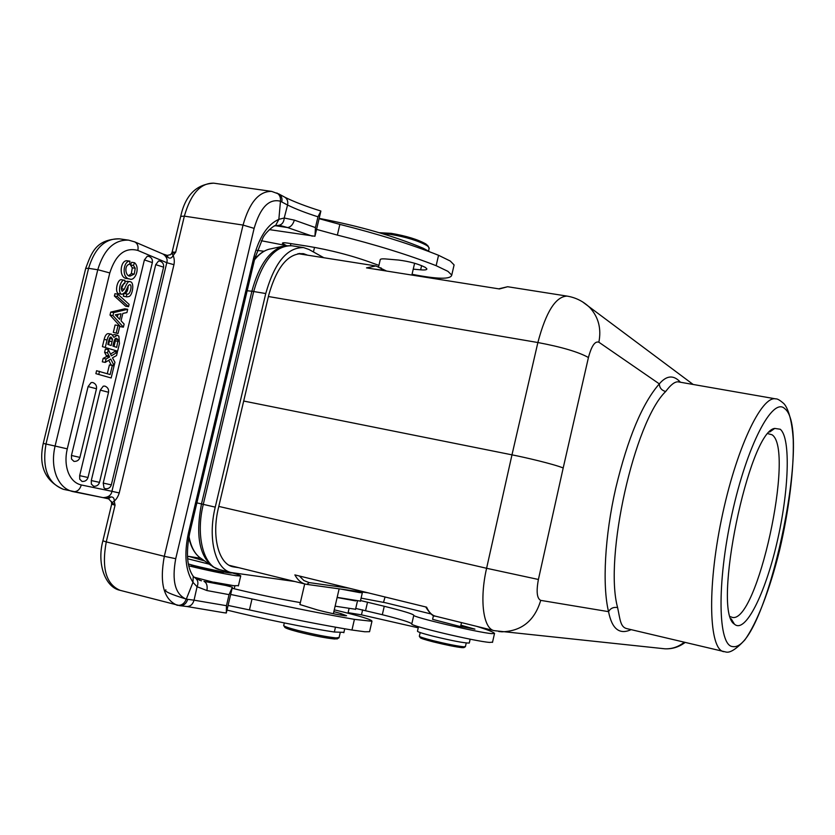 <?xml version="1.0" encoding="UTF-8"?>
<svg xmlns="http://www.w3.org/2000/svg" width="835" height="835" viewBox="0 0 835 835"><rect width="100%" height="100%" fill="white"/><g stroke="black" fill="none" stroke-linecap="round" stroke-linejoin="round"><path stroke-width="1.25" d="M286.457 245.605L261.292 240.73M257.149 250.427L264.048 251.241M256.669 256.982L255.333 256.387M333.77 631.928L327.55 630.957M283.629 625.436C283.723 626.281 288.524 627.962 298.053 630.477C314.012 634.454 326.683 636.938 336.056 637.919L339.104 637.481M283.879 625.832L284.693 627.127C284.787 627.941 289.359 629.548 298.408 631.938C313.553 635.717 325.577 638.076 334.501 638.984L337.465 638.712M304.702 583.936L299.901 604.54L317.269 609.905C328.019 612.723 337.183 614.664 344.782 615.708L346.598 615.739L341.024 613.631L333.854 611.648M334.271 609.832C359.728 615.917 372.295 619.737 371.961 621.282L354.416 619.361C325.086 614.299 290.945 607.494 252.013 598.956L230.679 594.457M232.13 588.268C254.132 593.612 274.83 598.027 294.233 601.503L300.349 602.62M231.556 585.387L216.62 582.882M223.676 612.65L226.306 613.015L232.38 587.182L194.117 577.204M224.427 612.817L186.977 606.523C190.463 606.419 192.822 604.31 194.044 600.177L186.226 599.144C175.162 594.374 171.666 580.889 175.726 558.698L164.307 556.319L243.048 225.074L184.347 216.14L180.704 216.369L172.125 252.107M232.38 587.182L229.061 594.635L226.462 605.699L226.306 613.015M229.896 586.233L203.99 581.337C206.683 582.736 207.665 585.805 206.913 590.543L197.091 586.734L194.044 600.177L226.462 605.699M81.319 484.968C79.805 489.707 77.123 491.94 73.261 491.669L72.374 491.481C65.297 489.644 59.984 484.519 56.446 476.107C53.012 467.109 52.553 457.089 55.079 446.047L67.27 448.844C65.276 457.559 65.621 465.481 68.293 472.61C71.163 479.509 75.505 483.632 81.319 484.968L111.932 491.314C111.18 495.374 108.206 497.483 103.029 497.629L108.654 498.871L112.078 502.639M103.175 497.67L111.055 496.919C113.32 496.961 114.374 498.37 114.228 501.146L112.078 502.649L115.063 505.144L114.228 501.146C116.441 499.257 118.111 496.522 119.248 492.942L173.951 264.685C174.588 261.355 174.317 258.276 173.137 255.458L175.705 252.201L171.833 253.496L173.137 255.458C171.874 257.952 170.309 258.693 168.44 257.691L166.812 255.27M110.731 312.102L110.022 315.066L120.48 326.662L123.392 327.163L124.133 324.084L121.054 320.797L122.829 313.417L126.91 312.572L127.703 309.305L113.675 312.603L110.731 312.102L124.77 308.814L127.703 309.305M96.474 388.786L96.484 388.755C96.902 385.739 95.66 383.662 92.748 382.514L91.119 382.587L88.093 386.574L71.445 455.461L71.528 459.073L73.939 461.39C76.987 461.536 78.981 460.21 79.92 457.403L96.484 388.755L88.093 386.574M108.529 392.304L108.54 392.262C108.957 389.287 107.725 387.231 104.845 386.094L103.248 386.177L100.273 390.122L79.659 475.647L79.732 479.207L82.039 481.451C85.076 481.618 87.07 480.292 88.009 477.495L88.009 477.484M148.787 256.345L147.242 256.251L144.392 259.915L91.286 480.553L91.349 484.081L93.687 486.294M160.038 261.104L158.525 261.011L155.717 264.653L103.227 483.089L111.326 484.874L163.587 267.158L155.717 264.653M103.227 483.089L104.02 487.932L105.367 488.736M111.159 377.984L114.04 366.001L112.328 365.469L110.136 374.55L96.589 370.719L95.879 373.652L111.159 377.984L95.879 373.652M112.328 365.469L109.416 364.916L107.297 373.683M109.093 355.929L109.656 357.004L106.076 358.956L105.252 362.39L102.319 361.837L103.143 358.403L106.734 356.461L104.605 352.37L105.398 349.061L108.331 349.604L107.538 352.902L109.093 355.929L106.17 355.386M110.533 354.03L114.447 351.66L117.37 352.203L111.42 355.804L108.331 349.604M105.252 362.39L110.721 359.06L114.144 365.594L111.232 365.041L108.717 360.271M114.948 293.722L114.395 296.028L125.626 306.184L128.548 306.675L129.101 304.378L117.892 294.202L114.948 293.722M125.02 292.469L122.108 294.285C116.9 293.941 120.407 278.264 124.947 280.32L124.822 283.263C121.378 285.236 120.511 287.918 122.202 291.311L124.363 289.213C126.701 283.169 128.6 280.664 130.051 281.698L127.118 281.228L125.156 281.844M123.883 283.347L121.336 288.92M123.81 293.816L123.361 296.248L126.857 296.874L126.294 296.728L126.93 293.951C130.239 295.809 132.598 284.359 129.738 284.631L128.329 285.549L126.283 289.891M128.099 285.998C128.037 290.663 126.732 293.158 124.175 293.502L126.805 293.93M122.474 279.976L122.014 279.861C117.464 277.805 113.957 293.461 119.175 293.816L122.108 294.285M102.402 346.619L117.61 351.201L102.402 346.619L104.135 339.448C105.168 335.305 106.661 333.384 108.613 333.687L111.546 334.209L113.904 337.34M114.374 334.699L112.861 334.939M133.423 265.426L134.571 262.743L131.638 262.305L130.479 264.977L132.306 267.816L131.335 273.64L128.788 275.54M129.936 261.167L126.993 260.729C120.261 260.207 118.413 277.888 126.711 278.535L129.655 278.984C121.357 278.347 123.215 260.645 129.936 261.167L129.675 264.194C123.476 265.102 125.709 277.22 130.281 276.009L134.268 274.089L135.239 268.254L133.412 265.426L130.479 264.977M118.017 333.53L119.812 326.12L118.038 325.493L115.105 324.982L113.32 332.403L118.017 333.53L113.32 332.403M162.794 253.965L163.263 254.164C166.582 256.679 167.762 259.528 166.791 262.701L137.848 250.437C125.073 247.035 115.721 254.529 109.792 272.941L98.373 269.851L88.583 268.327L45.988 444.022C41.959 468.164 47.762 483.267 63.408 489.331L103.269 497.681M162.898 254.007L168.44 257.691M170.1 254.915L171.77 253.548M167.626 257.023L166.823 255.28M110.011 497.159L108.153 498.735M111.055 496.919L108.279 498.766M280.56 225.607L287.574 227.558L275.383 225.711M319.962 210.733L320.88 211.057L317.978 216.808L315.442 227.59L314.952 236.263L269.329 229.615M254.748 258.756L253.704 257.733C259.121 237.14 267.524 224.333 278.89 219.334L275.54 225.638L278.399 225.419C281.886 224.855 283.827 222.392 284.265 218.018L294.369 220.127C292.928 224.646 290.663 227.12 287.574 227.558L312.29 236.159M280.466 201.235L278.859 219.334L284.224 218.018L287.564 205.013C288.221 201.642 287.397 199.095 285.069 197.363L284.923 197.279M314.952 236.263L320.88 211.057M453.77 266.365L454.094 264.925L450.284 261.042L438.552 255.291C410.945 244.279 378.057 233.988 339.866 224.396L319.085 218.666M378.913 265.384L373.088 263.286C352.62 255.74 330.67 250.02 307.238 246.137L287.543 243.079C284.077 242.567 282.355 242.661 282.376 243.34L286.207 245.532M316.569 229.395L337.361 235.094C375.562 244.655 408.492 254.852 436.141 265.687L447.904 271.333L451.756 275.101C450.712 279.495 437.477 279.234 412.041 274.308M413.241 269.141L420.642 269.83C424.911 270.196 426.988 269.862 426.852 268.849L425.38 267.43C418.45 263.912 409.505 261.449 398.556 260.05L385.217 258.913C381.72 258.693 380.04 259.027 380.186 259.925L378.62 266.657M259.842 254.09L257.66 256.001M297.959 253.652L375.907 265.947L366.513 267.868L499.424 288.952L507.649 286.729L567.08 296.101C575.973 297.594 583.634 301.508 590.063 307.833C598.559 317.342 601.492 328.802 598.862 342.214L659.316 383.881C666.622 375.291 673.668 374.748 680.452 382.253M218.791 506.417L486.596 568.28L511.98 454.845L243.695 401.04M678.625 381.929L678.114 381.835C674.795 381.595 670.641 384.82 665.683 391.521C661.654 390.415 659.535 387.868 659.316 383.881C642.313 403.357 627.774 438.145 615.729 488.224C604.78 535.986 602.181 585.492 608.548 611.658L540.725 600.375C536.936 598.528 536.164 591.566 538.408 579.469L486.596 568.28C479.353 599.593 483.256 628.786 494.163 630.655L435.463 616.178C431.841 615.259 428.887 612.253 426.601 607.16L294.87 574.908C297.667 579.981 301.164 583.039 305.37 584.103L229.291 565.347M608.548 611.658C611.961 628.985 619.476 634.986 631.103 629.642M567.08 296.101C555.661 296.498 545.923 311.966 537.876 342.527L511.98 454.845C524.693 457.298 553.188 463.947 563.197 467.965L588.435 357.516C578.592 352.015 561.746 347.016 537.876 342.527L268.4 296.519M234.52 566.631L230.857 566.099M307.541 255.155L303.522 253.683C288.461 252.796 276.876 266.553 268.766 294.964L218.457 507.816C211.286 536.759 218.885 564.773 233.539 566.902L238.82 567.696M294.922 581.525L231.222 572.549C215.43 569.47 207.424 538.752 215.242 507.137L265.749 293.534C274.538 262.597 287.146 247.285 303.585 247.598L308.992 249.488L323.823 257.723M780.245 429.242C791.048 438.072 788.877 491.972 776.884 542.948C765.079 594.061 745.154 634.162 734.414 624.131C711.754 611.314 748.849 431.236 774.734 428.418L780.245 429.242M626.772 628.609L626.626 628.578C620.29 626.97 620.092 619.163 617.597 607.525C603.851 557.895 634.454 421.341 665.683 391.521M433.48 615.478L432.593 619.351L458.603 626.104L474.927 629.141L460.91 625.185M361.096 598.121L385.666 602.786L431.006 613.955M355.637 600.897L337.121 597.516M476.472 626.292C487.4 629.673 493.443 632.053 494.581 633.441L491.752 633.64C477.933 632.575 410.82 616.71 413.784 615.238C412.939 613.955 403.096 610.97 384.257 606.273L360.532 600.553M385.071 596.994L383.495 602.369M355.731 608.433L382.315 614.706C401.144 619.455 410.977 622.534 411.791 623.933C408.764 625.645 475.887 641.583 489.769 642.418L492.619 642.125M335.117 606.168L355.543 609.268M348.111 612.671L361.471 614.842L418.252 627.816M418.492 626.73L417.49 631.114C417.062 631.73 422.186 633.4 432.874 636.145C452.34 640.831 464.469 643.138 469.249 643.054L469.374 642.48M419.295 636.186C419.483 636.854 424.065 638.337 433.052 640.654C446.683 643.994 456.891 646.039 463.686 646.781L465.429 646.53M419.452 636.427L420.182 637.606C420.37 638.243 424.723 639.662 433.261 641.865C446.193 645.038 455.889 646.979 462.35 647.678L464.062 647.522M429.973 251.94L423.251 248.256C394.005 235.981 359.3 226.034 319.158 218.384M429.054 248.82L428.532 246.857L426.904 245.573C418.512 240.835 406.311 237.088 390.289 234.332L381.887 233.497M428.198 246.335L425.965 244.018C417.991 239.52 406.405 235.961 391.197 233.341L379.173 232.694M278.566 193.783L279.234 194.169M175.726 558.698L254.122 228.373L243.048 225.074C249.467 202.394 259.007 191.163 271.646 191.392L279.318 194.221C281.645 196.183 282.46 198.751 281.76 201.945L287.532 205.013M254.122 228.373C260.29 207.424 269.058 198.375 280.414 201.225L281.76 201.945M275.466 225.669L274.6 226.003M197.05 586.723L192.979 582.329L193.229 576.526M199.346 580.168L201.496 580.805M197.091 586.734C198.459 583.341 198.093 580.628 195.995 578.613L193.323 576.442M192.979 582.329L186.288 599.154M179.191 605.584L186.977 606.523M180.35 605.751C183.961 605.511 186.414 603.381 187.708 599.373M110.022 315.066L112.965 315.567L123.392 327.163M113.675 312.603L112.965 315.567M121.023 313.783L115.324 314.826L119.687 319.346L121.023 313.783M117.422 316.872L118.017 314.377M99.511 371.283L98.812 374.216M114.144 365.594L114.938 362.275L112.475 357.839L116.556 355.553L117.37 352.203M104.605 352.37L107.538 352.902M109.656 357.004L106.734 356.461M106.076 358.956L103.143 358.403M114.395 296.028L117.338 296.508L128.548 306.675M117.892 294.202L117.338 296.508M126.325 289.912L125.01 292.448M130.051 281.698C134.811 281.98 132.619 295.59 128.893 296.55L126.857 296.874M123.371 296.248L126.294 296.717M113.894 337.34L117.297 335.221L118.873 336.15L119.447 343.571L117.61 351.201M105.335 347.162L107.068 339.981C108.101 335.837 109.594 333.906 111.546 334.209M115.428 338.519C114.562 339.417 113.717 341.943 112.913 346.097L116.681 347.35L118.079 339.928M115.136 338.822L118.1 339.918L116.597 338.279L115.428 338.509M112.516 339.104L111.013 337.079C109.907 336.776 108.863 339.229 107.872 344.417L111.191 345.523L112.527 339.094L109.782 338.603L109.385 341.108L112.13 341.609M118.09 341.369L115.355 340.868L114.04 346.473M115.345 339.448L115.345 340.868M109.677 337.966L109.771 338.603M108.54 344.646L109.385 341.118M134.268 274.089L131.335 273.64M132.306 267.816L135.239 268.265M134.571 262.743C140.551 267.92 134.926 281.687 129.655 278.984M118.038 325.493L116.242 332.914M228.091 605.448L249.446 609.926C288.399 618.432 322.571 625.123 351.963 630.018L364.77 631.761L369.561 631.709L369.686 631.166M165.873 589.834C163.608 591.096 170.413 594.186 186.299 599.112M226.995 610.082C262.962 618.944 307.238 627.962 334.355 632.022L343.905 632.356M188.324 563.98L189.107 564.209C200.358 567.529 230.909 573.802 231.66 572.956L231.692 572.789C238.361 574.616 241.367 575.691 240.699 576.025L236.169 575.722C223.248 573.728 207.435 570.43 188.71 565.827M209.199 564.157L187.593 558.74M204.575 560.911L188.679 556.381L200.849 558.323M730.458 616.668L731.971 617.284C756.886 625.352 795.296 449.376 772.02 434.764L768.148 433.709M213.812 582.172L233.821 585.7L238.434 585.638M192.029 565.013L191.465 565.034C189.054 565.326 214.251 571.244 222.392 572.288L224.323 572.079M337.163 597.369L360.407 601.106M360.25 591.754L362.327 592.777L359.488 592.579L341.066 589.103M229.061 594.635L206.913 590.543M111.65 504.256L102.882 540.829L106.254 541.894L115.063 505.144L111.66 504.225L111.42 501.428M73.407 491.7L103.029 497.629M45.988 444.022L55.079 446.047L97.768 269.747C103.916 249.446 114.207 239.572 128.642 240.146L119.53 238.852C105.043 238.267 94.72 248.089 88.583 268.327L85.702 268.4L43.253 443.416L45.988 444.022M109.792 272.941L67.27 448.844M119.248 492.942L111.932 491.314L166.791 262.701L173.951 264.685M134.445 241.764L134.852 241.941C137.598 243.57 138.6 246.409 137.848 250.437M171.102 254.09L172.24 252.034L175.705 252.201L184.347 216.14C190.766 193.835 200.577 182.855 213.791 183.178L271.646 191.392M102.862 540.892C96.714 563.896 105.293 587.402 120.104 590.324C106.097 584.343 101.473 568.207 106.254 541.894L164.307 556.319C159.412 583.06 163.66 599.353 177.02 605.198L177.396 605.291C181.519 605.678 184.462 603.632 186.226 599.144M294.369 220.127L315.442 227.59M317.978 216.808C305.913 212.977 295.778 209.053 287.584 205.034M339.866 224.396L337.361 235.094M438.552 255.291L436.141 265.687M290.904 243.601L290.423 245.594M380.917 267.732L381.919 270.091L372.493 268.818M582.506 301.842L693.154 384.465M306.664 584.354L305.37 584.103L306.664 584.354M661.831 648.492L664.89 648.805C672.071 649.056 678.49 646.885 684.157 642.272M540.725 600.375C534.609 620.697 521.677 631.177 501.939 631.813L498.735 631.51M538.408 579.469L563.197 467.965M588.435 357.516C591.514 345.961 594.99 340.857 598.862 342.214M608.548 611.669C610.416 608.308 613.433 606.93 617.597 607.525M306.977 255.072L299.483 253.443M303.585 247.598L291.78 245.761C275.185 245.417 262.493 260.656 253.704 291.488L203.281 504.371L215.242 507.137M265.749 293.534L251.878 291.227C259.163 264.486 270.143 249.352 284.829 245.814L291.78 245.761M219.584 569.658L213.071 566.871C199.315 556.173 195.453 535.193 201.485 503.943L203.281 504.371C195.463 535.882 203.636 566.537 219.584 569.658L231.222 572.549M196.872 502.858L201.485 503.943L251.878 291.227L247.16 290.757M282.428 246.335L270.895 248.84C265.206 249.738 259.748 253.402 254.498 259.81M188.971 536.477C191.09 547.395 195.213 554.784 201.35 558.636L211.015 565.42M784.743 408.659C813.353 430.213 764.996 652.918 732.733 646.572C718.027 646.123 716.566 583.717 731.919 514.308C747.095 444.825 772.74 396.479 784.743 408.659M723.736 651.686C709.124 649.484 706.995 589.197 721.45 519.453C735.739 449.668 761.52 395.132 775.809 398.89C777.343 398.66 780.026 400.247 783.867 403.629C787.655 407.605 792.05 419.076 793.25 440.108C794.043 469.729 788.856 510.79 779.598 550.15C769.953 589.197 757.157 622.847 744.747 640.059C736.209 649.171 729.915 653.147 725.897 652.01L626.657 628.588M368.068 592.829L306.904 584.396L309.159 582.6L349.395 588.258M309.159 582.6L303.898 580.555L299.421 576.025M367.536 602.129L365.594 610.531M382.315 614.706L384.257 606.273M411.791 623.933L413.784 615.238M361.471 614.842L362.63 609.832M470.168 639.182L469.291 643.023M462.089 626.897L462.402 625.53M233.142 566.819L234.249 567.028M420.642 269.83L421.612 265.603M422.99 249.352L423.251 248.256M275.54 225.659C275.164 224.458 265.854 231.89 262.973 237.735L254.79 258.547L189.702 533.085L188.449 532.907L253.704 257.733M193.313 576.432C187.009 567.612 185.798 553.167 189.702 533.085L189.712 533.043M188.449 532.907C183.93 554.242 185.443 570.712 193 582.339M280.414 201.225C280.852 197.488 279.683 194.743 276.907 192.979M71.445 455.461L79.92 457.403M79.659 475.647L88.009 477.495L108.54 392.262L100.273 390.122M152.356 262.587L144.392 259.915M91.286 480.553L99.511 482.359L152.377 262.472C152.763 259.361 151.438 257.284 148.411 256.22M163.556 267.273L163.587 267.158C163.963 264.09 162.658 262.033 159.673 260.979M121.43 288.733L124.363 289.213M107.068 339.981L104.135 339.448M252.013 598.956L249.446 609.926M354.416 619.361L351.963 630.018M334.355 632.022L335.472 627.179M340.68 615.113L341.024 613.631M339.02 637.825L340.189 632.763M337.037 638.984L338.728 637.909M283.764 625.311L284.317 622.931M333.374 613.725L339.135 588.842M162.815 253.965L134.852 241.941L128.642 240.146M170.455 254.654L167.324 255.395M162.95 254.017L166.875 255.291M108.185 498.735L103.206 497.67M180.757 216.15C185.391 195.192 196.402 184.191 213.791 183.178M280.81 225.648L280.268 225.565M284.996 197.3C294.202 201.851 305.944 206.36 320.223 210.817M454.094 264.925L451.756 275.101M314.513 247.369L313.438 251.961M386.574 271.051L375.907 265.947M498.725 288.837L507.649 286.729M494.163 630.655L664.89 648.805C672.279 649.139 679.001 647.031 685.086 642.491M188.793 537.375C190.672 546.163 194.085 552.697 199.033 556.966M254.633 259.215C258.871 254.257 263.38 251.011 268.181 249.477M678.135 381.845L775.809 398.89M627.179 628.713L626.626 628.578M435.463 616.178C432.895 616.387 429.649 613.308 425.735 606.951M460.596 626.563L461.494 622.597M355.501 609.456L357.422 601.148M492.493 642.386L494.466 633.671M469.249 643.054L470.126 639.172M347.986 613.193L348.999 608.83M419.379 636.113L420.193 632.554M465.387 646.739L466.243 642.981M463.811 647.678L465.22 646.781M414.609 263.244L411.874 275.059M429.242 247.974L428.553 250.949M427.51 245.25L428.532 246.857M279.308 194.221L285.069 197.331M196.016 578.592L201.433 580.795M180.266 605.761L120.104 590.324M85.744 268.233C91.6 252.807 95.681 239.28 119.53 238.852M43.243 443.427C38.368 465.878 45.09 481.179 63.408 489.331M278.431 225.419L280.497 225.607M93.614 486.283C96.609 486.45 98.582 485.135 99.511 482.359M105.492 488.757C108.456 488.924 110.408 487.63 111.326 484.874M122.014 279.861L124.947 280.32M114.374 334.626L117.297 335.148M369.561 631.709L371.961 621.282M234.218 588.779L234.906 585.826M344.73 628.797L343.822 632.721M188.501 556.496L187.468 557.143M731.209 618.86L734.414 624.131M769.713 431.998L774.734 428.418M240.699 576.025L238.372 585.919M362.327 592.777L360.365 601.294"/></g></svg>
